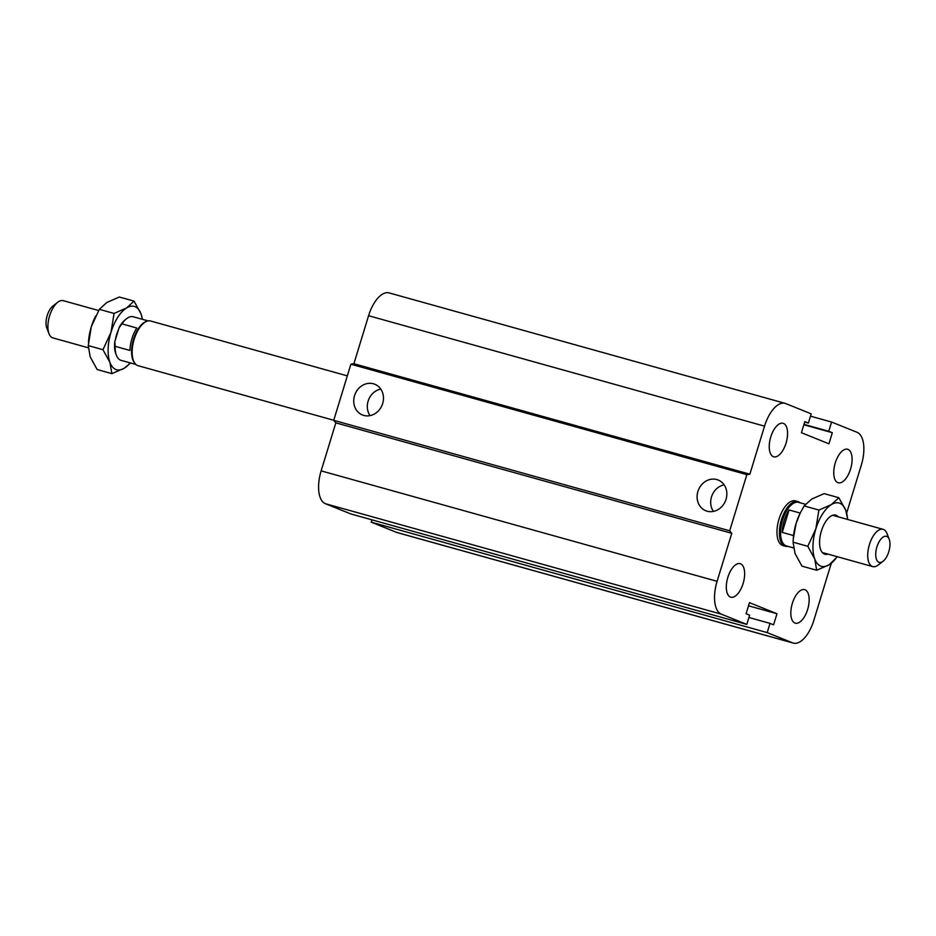 <?xml version="1.0" encoding="UTF-8"?>
<svg xmlns="http://www.w3.org/2000/svg" width="936" height="936" viewBox="0 0 936 936"><rect width="100%" height="100%" fill="white"/><g stroke="black" fill="none" stroke-linecap="round" stroke-linejoin="round"><path stroke-width="1.4" d="M787.89 546.343A23.201 10.928 -74.4 0 1 785.398 546.25L782.964 545.571A23.201 10.928 -74.4 0 1 778.67 520.299A23.201 10.928 -74.4 0 1 795.436 500.877A23.201 10.928 -74.4 0 1 795.974 501.052M837.837 482.648A17.398 8.202 -74.4 0 1 835.146 463.378A17.398 8.202 -74.4 0 1 847.595 449.257A17.398 8.202 -74.4 0 1 850.812 468.222A17.398 8.202 -74.4 0 1 838.235 482.789A17.398 8.202 -74.4 0 1 837.837 482.648M794.91 623.025A17.398 8.202 -74.4 0 1 792.23 603.767A17.398 8.202 -74.4 0 1 804.667 589.645A17.398 8.202 -74.4 0 1 807.885 608.611A17.398 8.202 -74.4 0 1 795.319 623.165A17.398 8.202 -74.4 0 1 794.91 623.025M730.396 597.051A17.398 8.202 -74.4 0 1 727.717 577.781A17.398 8.202 -74.4 0 1 740.154 563.659A17.398 8.202 -74.4 0 1 743.371 582.625A17.398 8.202 -74.4 0 1 730.805 597.191A17.398 8.202 -74.4 0 1 730.396 597.051M773.323 456.663A17.398 8.202 -74.4 0 1 770.632 437.404A17.398 8.202 -74.4 0 1 783.081 423.283A17.398 8.202 -74.4 0 1 786.298 442.248A17.398 8.202 -74.4 0 1 773.721 456.803A17.398 8.202 -74.4 0 1 773.323 456.663M373.441 383.772A16.567 14.59 111.9 0 1 374.786 384.24A16.567 14.59 111.9 0 1 382.134 405.066A16.567 14.59 111.9 0 1 362.396 414.952A16.567 14.59 111.9 0 1 354.791 394.887A16.567 14.59 111.9 0 1 373.441 383.772M380.741 389.048A16.567 14.59 -68.1 0 0 370.036 415.619M716.812 479.56A16.567 14.59 111.9 0 1 718.169 480.016A16.567 14.59 111.9 0 1 725.505 500.842A16.567 14.59 111.9 0 1 705.767 510.74A16.567 14.59 111.9 0 1 698.162 490.675A16.567 14.59 111.9 0 1 716.812 479.56M724.125 484.825A16.567 14.59 -68.1 0 0 713.419 511.407M831.262 563.367L813.864 620.287A29.004 13.666 -74.4 0 1 793.342 643.102A29.004 13.666 -74.4 0 1 792.663 642.868L767.192 632.607L770.024 623.376L773.581 624.815L776.974 613.735L749.467 602.655L746.086 613.735L749.642 615.174L746.823 624.406L350.871 513.958L325.4 503.708A29.004 13.666 -74.4 0 1 321.142 470.866L335.825 422.85L333.731 420.334L350.895 364.198L746.846 474.646L749.853 474.189L764.537 426.161A29.004 13.666 -74.4 0 1 785.058 403.346A29.004 13.666 -74.4 0 1 785.737 403.58L811.196 413.841L808.376 423.072L804.808 421.633L801.427 432.713L828.922 443.793L832.315 432.713L828.746 431.274L831.577 422.042L857.037 432.292A29.004 13.666 -74.4 0 1 861.307 465.133L846.659 513.022M333.731 420.334L729.682 530.782L746.846 474.646M335.825 422.85L731.777 533.298L729.682 530.782M350.895 364.198L353.902 363.741L749.853 474.189M353.902 363.741L368.573 315.713A29.004 13.666 -74.4 0 1 389.107 292.898L785.058 403.346M793.342 643.102L397.39 532.654A29.004 13.666 -74.4 0 1 396.712 532.42L371.241 522.159L767.192 632.607M810.494 416.157L831.577 422.042M803.977 424.359L828.746 431.274M803.848 424.768L832.315 432.713M371.241 522.159L371.955 519.843M804.691 422.042L808.376 423.072M746.823 624.406L721.352 614.156A29.004 13.666 -74.4 0 1 717.093 581.314L731.777 533.298M748.94 617.491L770.024 623.376M748.507 605.791L776.974 613.735M878.892 562.279A13.537 6.377 -74.4 0 1 878.097 543.769A13.537 6.377 -74.4 0 1 889.2 539.241A13.537 6.377 -74.4 0 1 883.046 561.284A13.537 6.377 -74.4 0 1 878.892 562.279M889.2 539.241L886.989 533.532A19.34 9.103 105.6 0 0 883.104 529.343A19.34 9.103 105.6 0 0 869.275 545.044A19.34 9.103 105.6 0 0 872.27 566.444A19.34 9.103 105.6 0 0 872.726 566.596A19.34 9.103 105.6 0 0 878.214 565.028L883.046 561.284M793.576 535.567L782.203 532.397A22.628 10.659 -74.4 0 1 789.071 509.956L782.203 532.397M789.071 509.956L800.233 513.08M805.463 504.27L798.56 502.351A22.628 10.659 105.6 0 0 782.379 520.708A22.628 10.659 105.6 0 0 785.877 545.746A22.628 10.659 105.6 0 0 786.404 545.934L793.506 547.911M785.398 546.25A23.201 10.928 -74.4 0 1 784.848 546.062A23.201 10.928 -74.4 0 1 781.267 520.381A23.201 10.928 -74.4 0 1 797.87 501.556A23.201 10.928 -74.4 0 1 800.046 502.761M88.288 347.782L52.884 337.908A19.34 9.103 -74.4 0 1 52.439 337.756A19.34 9.103 -74.4 0 1 49.011 333.731A19.34 9.103 -74.4 0 1 57.786 302.234A19.34 9.103 -74.4 0 1 63.274 300.667L98.619 310.518M57.786 302.234L52.954 305.978A13.537 6.377 105.6 0 0 46.8 328.021L49.011 333.731M129.952 350.462L115.163 346.332L114.8 341.687L119.106 327.623L122.031 323.891L136.82 328.021A22.628 10.659 105.6 0 0 129.952 350.462M114.8 341.687A20.686 9.746 105.6 0 0 115.736 353.527L116.462 355.434A22.628 10.659 -74.4 0 1 115.163 346.332M122.031 323.891A22.628 10.659 -74.4 0 1 126.746 318.579L125.132 319.831A20.686 9.746 105.6 0 0 119.106 327.623M135.954 364.49L121.013 360.325A22.628 10.659 -74.4 0 1 116.462 355.434M126.746 318.579A22.628 10.659 -74.4 0 1 133.169 316.742L148.11 320.908M333.754 420.276L138.13 365.707A23.201 10.928 -74.4 0 1 135.194 363.706L134.573 362.969A22.628 10.659 -74.4 0 1 133.251 340.259A22.628 10.659 -74.4 0 1 146.133 321.504L147.057 321.188A23.201 10.928 -74.4 0 1 150.602 321.001L347.326 375.874M135.194 363.706A23.201 10.928 -74.4 0 1 133.848 340.423A23.201 10.928 -74.4 0 1 147.057 321.188M118.521 329.542A20.065 9.454 105.6 0 0 115.397 339.768M142.342 319.305A32.865 15.479 105.6 0 0 140.973 313.782A32.865 15.479 105.6 0 0 126.547 307.979A32.865 15.479 105.6 0 0 111.01 332.268A32.865 15.479 105.6 0 0 109.91 362.361A32.865 15.479 105.6 0 0 124.348 368.176A32.865 15.479 105.6 0 0 130.186 362.887M130.537 362.981L124.348 368.176L111.864 373.639L109.91 362.361L102.972 349.701L111.01 332.268L114.063 313.443L126.547 307.979L134.035 301.123L140.973 313.782L142.494 319.34M88.464 342.131L88.581 340.774A32.865 15.479 -74.4 0 1 91.295 326.769L88.253 345.595L90.195 356.862L97.133 369.533L111.864 373.639M134.035 301.123L119.305 297.016L106.833 302.48L99.333 309.336L91.295 326.769A32.865 15.479 -74.4 0 1 95.296 316.684L95.636 316.005M102.972 349.701L88.253 345.595M114.063 313.443L99.333 309.336M793.295 538.726L793.4 537.381A32.865 15.479 -74.4 0 1 796.126 523.364A32.865 15.479 -74.4 0 1 800.128 513.291L796.126 523.364L793.295 538.726L793.073 542.19L795.027 553.468L801.965 566.14L816.695 570.246L814.741 558.967A32.865 15.479 105.6 0 0 829.167 564.782A32.865 15.479 105.6 0 0 837.135 556.674M838.867 497.73L845.805 510.389A32.865 15.479 105.6 0 0 831.367 504.586A32.865 15.479 105.6 0 0 815.841 528.875L818.895 510.05L831.367 504.586L838.867 497.73L824.136 493.623L811.652 499.087L804.164 505.931L800.467 512.612M847.525 519.421A32.865 15.479 105.6 0 0 845.805 510.389L847.712 519.468M837.381 556.733L829.167 564.782L816.695 570.246M814.741 558.967L807.803 546.308L815.841 528.875A32.865 15.479 105.6 0 0 814.741 558.967M804.164 505.931L818.895 510.05M793.073 542.19L807.803 546.308M827.88 554.089A20.3 9.559 -74.4 0 1 820.743 549.841A20.3 9.559 -74.4 0 1 829.963 516.777A20.3 9.559 -74.4 0 1 836.199 515.291A20.3 9.559 -74.4 0 1 838.27 516.836M321.142 470.866L717.093 581.314M325.4 503.708L721.352 614.156M368.573 315.713L764.537 426.161M396.712 532.42L792.663 642.868M832.654 515.268L883.116 529.343M822.264 552.521L872.726 566.596M797.87 501.556L795.436 500.877"/></g></svg>
